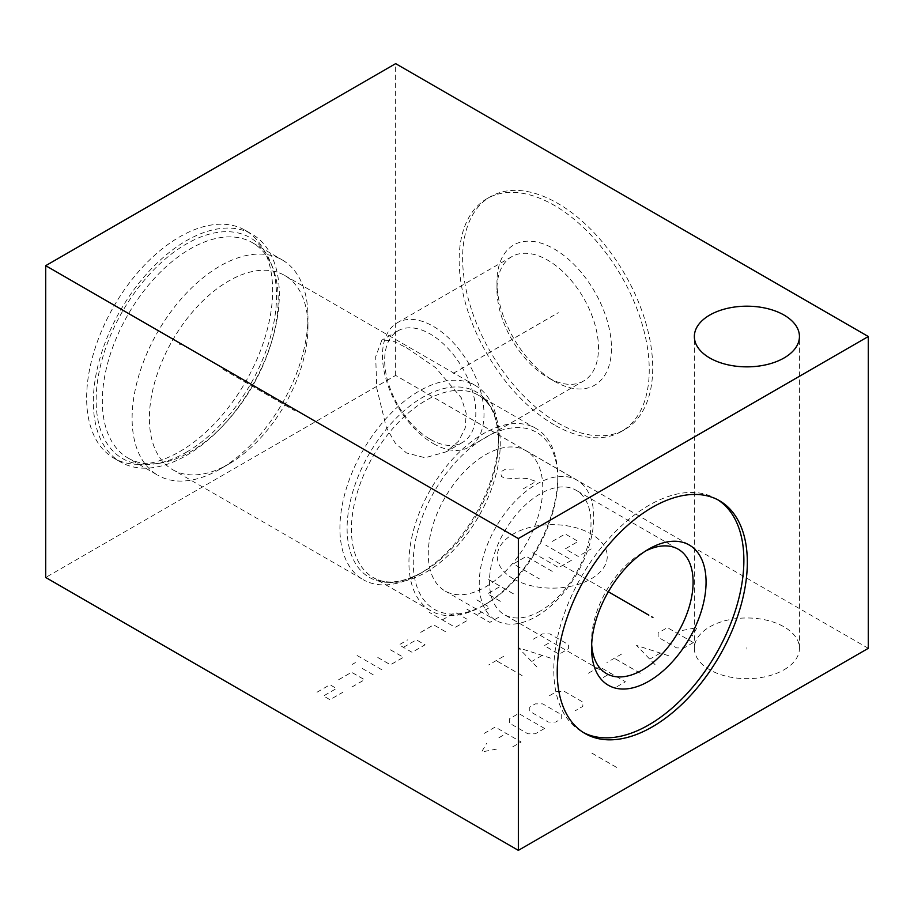 <?xml version="1.0" encoding="UTF-8"?>
<svg xmlns="http://www.w3.org/2000/svg" width="914" height="914" viewBox="0 0 914 914"><rect width="100%" height="100%" fill="white"/><g stroke="black" fill="none" stroke-linecap="round" stroke-linejoin="round"><path stroke-width="0.69" stroke-dasharray="4.57 3.43" d="M868.3 648.323L395.648 375.437L45.7 577.477M784.052 669.768A52.544 30.333 0 0 0 799.442 648.323A52.544 30.333 0 0 0 767.006 620.286A52.544 30.333 0 0 0 709.744 626.867A52.544 30.333 0 0 0 694.354 648.323A52.544 30.333 0 0 0 726.79 676.349A52.544 30.333 0 0 0 784.052 669.768M395.648 375.437L395.648 63.637M557.666 422.828A134.415 77.61 -120 0 0 624.879 429.489A134.415 77.61 -120 0 0 645.478 321.774A134.415 77.61 -120 0 0 557.666 203.319A134.415 77.61 -120 0 0 490.452 196.67A134.415 77.61 -120 0 0 469.853 304.373A134.415 77.61 -120 0 0 557.666 422.828M179.635 451.642A131.513 75.931 120 0 0 265.551 335.746A131.513 75.931 120 0 0 245.386 230.362A131.513 75.931 120 0 0 179.635 236.875A131.513 75.931 120 0 0 93.719 352.77A131.513 75.931 120 0 0 113.873 458.154A131.513 75.931 120 0 0 179.635 451.642M186.33 455.503A131.513 75.931 120 0 0 272.246 339.608A131.513 75.931 120 0 0 252.081 234.224A131.513 75.931 120 0 0 186.33 240.736A131.513 75.931 -60 0 0 100.414 356.631A131.513 75.931 -60 0 0 120.568 462.016A131.513 75.931 -60 0 0 186.33 455.503M186.33 452.259A127.549 73.634 120 0 0 270.578 262.318A127.549 73.634 120 0 0 186.33 243.981A127.549 73.634 -60 0 0 97.638 380.43A127.549 73.634 -60 0 0 154.146 463.981A127.549 73.634 -60 0 0 186.33 452.259M128.086 458.074A124.338 71.783 -60 0 0 158.887 463.341A124.338 71.783 -60 0 0 190.261 451.916A124.338 71.783 120 0 0 272.383 266.751A124.338 71.783 120 0 0 252.424 242.713A124.338 71.783 120 0 0 190.261 248.871A124.338 71.783 -60 0 0 109.029 358.437A124.338 71.783 -60 0 0 128.086 458.074L157.859 475.257A124.338 71.783 -60 0 1 138.802 375.62A124.338 71.783 -60 0 1 220.023 266.054A124.338 71.783 120 0 1 282.197 259.896A124.338 71.783 120 0 1 307.949 316.815A124.338 71.783 120 0 1 220.034 469.099A124.338 71.783 -60 0 1 157.859 475.257M172.609 469.659A112.114 64.734 -60 0 0 228.671 464.106L220.034 469.099A124.338 71.783 120 0 0 220.034 469.099L228.671 464.106A112.114 64.734 120 0 0 307.949 326.801A112.114 64.734 120 0 0 284.722 275.468A112.114 64.734 120 0 0 228.671 281.021A112.114 64.734 -60 0 0 155.426 379.824A112.114 64.734 -60 0 0 172.609 469.659L363.144 579.659A112.114 64.734 -60 0 1 345.949 489.824A112.114 64.734 -60 0 1 419.195 391.021A112.114 64.734 120 0 1 475.257 385.468A112.114 64.734 120 0 1 498.473 436.801A112.114 64.734 120 0 1 419.195 574.106A112.114 64.734 -60 0 1 363.144 579.659M419.195 574.106L422.794 572.038A107.029 61.798 120 0 0 498.473 440.948A107.029 61.798 120 0 0 422.794 397.247A107.029 61.798 -60 0 0 347.103 528.338A107.029 61.798 -60 0 0 422.794 572.038L419.195 574.106M406.513 347.708L435.635 367.645L461.387 397.91L466.174 413.254L465.272 427.855L458.634 441.142L446.306 451.802L425.113 457.743L406.513 452.978L395.374 443.267L386.416 427.832L376.785 388.256L375.677 356.7L381.846 340.157L392.06 340.556L406.513 347.708M557.769 479.142A102.185 58.999 120 0 1 485.517 604.291L483.357 605.536A105.247 60.758 120 0 0 557.769 476.64A105.247 60.758 120 0 0 535.981 428.46A105.247 60.758 120 0 0 483.357 433.682A105.247 60.758 -60 0 0 414.602 526.418A105.247 60.758 -60 0 0 430.734 610.758A105.247 60.758 -60 0 0 483.357 605.536L485.517 604.291A102.185 58.999 -60 0 1 413.254 562.578A102.185 58.999 -60 0 1 485.517 437.418A102.185 58.999 120 0 1 557.769 479.142L557.769 476.64M485.517 586.959A80.958 46.74 120 0 0 538.403 515.622A80.958 46.74 120 0 0 525.996 450.739A80.958 46.74 120 0 0 485.517 454.749A80.958 46.74 120 0 0 432.63 526.098A80.958 46.74 120 0 0 445.038 590.97A80.958 46.74 120 0 0 485.517 586.959M536.495 616.39A80.958 46.74 120 0 0 589.381 545.052A80.958 46.74 120 0 0 576.974 480.181A80.958 46.74 120 0 0 536.495 484.192A80.958 46.74 -60 0 0 483.609 555.529A80.958 46.74 -60 0 0 496.016 620.4A80.958 46.74 -60 0 0 536.495 616.39M540.231 611.066A71.795 41.45 -60 0 1 504.345 614.619A71.795 41.45 -60 0 1 489.47 581.761A71.795 41.45 -60 0 1 540.231 493.834A71.795 41.45 -60 0 1 576.128 490.27A71.795 41.45 -60 0 1 591.004 523.139A71.795 41.45 -60 0 1 540.231 611.066M591.678 644.279A71.795 41.45 -60 0 1 591.575 640.714A71.795 41.45 120 0 1 642.348 552.787L648.826 549.04M645.49 551.085A71.795 41.45 120 0 0 642.348 552.787M591.575 648.197L591.575 640.714M717.741 499.764A134.415 77.61 120 0 0 716.039 498.736A134.415 77.61 120 0 0 612.449 534.747A134.415 77.61 120 0 0 553.781 670.019A134.415 77.61 -60 0 0 581.612 731.554A134.415 77.61 -60 0 0 583.372 732.514M430.243 439.268A64.46 37.211 -120 0 0 462.473 442.467A64.46 37.211 -120 0 0 472.355 390.815A64.46 37.211 -120 0 0 430.243 334.01A64.46 37.211 -120 0 0 398.013 330.822A64.46 37.211 -120 0 0 388.13 382.475A64.46 37.211 -120 0 0 430.243 439.268M433.236 443.53A71.795 41.45 -120 0 0 469.133 447.083A71.795 41.45 -120 0 0 480.136 389.558A71.795 41.45 -120 0 0 433.236 326.298A71.795 41.45 60 0 0 397.339 322.745A71.795 41.45 60 0 0 386.336 380.27A71.795 41.45 60 0 0 433.236 443.53M583.623 380.989A71.795 41.45 -120 0 1 547.726 377.436L554.204 381.172L547.726 377.436A71.795 41.45 60 0 1 496.965 289.51A71.795 41.45 60 0 1 511.829 256.64A71.795 41.45 60 0 1 547.726 260.193A71.795 41.45 -120 0 1 594.626 323.453A71.795 41.45 -120 0 1 583.623 380.989L469.133 447.083M554.204 381.172A80.958 46.74 -120 0 0 611.455 348.12A80.958 46.74 -120 0 0 554.204 248.974A80.958 46.74 60 0 0 496.965 282.026A80.958 46.74 60 0 0 554.204 381.172M554.204 424.827A134.415 77.61 60 0 1 466.391 306.373A134.415 77.61 60 0 1 487.002 198.658A134.415 77.61 60 0 1 554.204 205.319A134.415 77.61 -120 0 1 642.016 323.773A134.415 77.61 -120 0 1 621.417 431.477A134.415 77.61 -120 0 1 554.204 424.827M746.898 649.066L746.898 647.569M513.382 578.848A54.989 31.75 180 0 1 513.382 533.947A54.989 31.75 180 0 1 591.152 533.947A54.989 31.75 180 0 1 591.152 578.848A54.989 31.75 180 0 1 513.382 578.848M420.714 632.351L433.67 624.868L446.626 632.351M442.307 619.886L455.275 612.403L468.231 619.886L455.275 627.37L429.352 612.403M498.473 617.384L489.835 622.377L463.912 607.41M476.868 599.927L489.835 607.41L476.868 614.894M500.415 601.298L487.459 593.814L500.415 586.331M513.382 593.814L487.459 578.848M403.428 647.318L416.384 639.834L425.033 644.827L412.065 652.31L399.11 644.827L407.747 639.834M390.461 649.82L403.428 657.303L390.461 664.786L377.505 657.303M381.824 669.768L355.9 654.801M373.186 674.761L360.219 667.277M355.363 662.604L352.118 664.467M338.626 679.742L351.582 672.27L364.549 679.742L351.582 687.225M317.021 692.218L329.977 684.735L336.466 688.482L323.499 695.965L329.977 699.701L342.944 692.218M532.828 552.662L558.74 567.628L571.707 560.145L545.784 545.178M552.262 571.364L526.338 556.398L513.382 563.881L539.306 578.848M552.262 541.431L565.229 533.947L578.185 541.431L565.229 548.914L578.185 556.398L591.152 548.914M533.228 639.229L542.482 633.882L549.885 633.882L568.405 644.576L568.405 648.849L559.151 654.196L544.333 645.65L549.885 642.439M536.929 667.026L518.409 647.786L551.736 658.48M541.865 655.624L531.994 661.325M522.111 675.583L496.188 660.616M503.603 656.332L488.784 664.889M682.21 630.466L697.028 627.621L692.092 636.167M693.326 642.576L684.072 647.923L676.657 647.923L658.149 637.241L658.149 632.956L667.403 627.621L693.326 642.576M655.064 664.672L636.544 645.433L669.871 656.126M659.999 653.27L650.117 658.971M640.246 673.23L614.322 658.263M621.726 653.99L606.919 662.536M588.399 673.23L599.515 666.809L625.427 681.775L614.322 688.196M603.217 677.503L610.621 673.23M549.52 695.68L556.923 691.395L564.326 691.395L582.846 702.089L582.846 706.362L575.443 710.646M561.242 714.565L561.242 718.838L555.689 722.049L548.286 722.049L529.766 711.355L529.766 707.082L535.318 703.871L542.733 703.871L561.242 714.565M544.584 728.458L535.318 733.805L527.915 733.805L509.395 723.111L509.395 718.838L518.661 713.491L544.584 728.458M484.1 733.451L495.205 727.03L521.129 741.997L510.012 748.417M498.907 737.724L506.31 733.451M496.439 749.126L481.621 751.982L486.568 743.425M523.105 488.933L536.061 481.45L527.961 478.639L520.397 478.022L505.819 478.947L501.5 476.457L500.963 474.275L502.037 471.156L505.282 469.282L514.456 468.973M591.792 753.079L617.715 768.046M180.275 344.624L178.984 343.881L180.275 344.624M222.902 369.233L294.342 410.477M557.014 313.445L558.317 312.702L557.014 313.445M554.204 315.067L452.247 373.94M608.347 591.769L546.869 556.272M535.981 428.46L478.468 395.259A105.247 60.758 120 0 1 494.6 479.599A105.247 60.758 120 0 1 425.844 572.335A105.247 60.758 -60 0 1 373.22 577.545A105.247 60.758 -60 0 1 357.088 493.217A105.247 60.758 -60 0 1 425.844 400.481A105.247 60.758 120 0 1 478.468 395.259C491.218 402.583 497.879 417.812 498.473 440.948L498.473 436.801M799.442 648.323L799.442 336.523M694.354 648.323L694.354 336.523M245.386 230.362L252.081 234.224M113.873 458.154L120.568 462.016M272.383 266.751L270.578 262.318M158.887 463.341L154.146 463.981M252.424 242.713L282.197 259.896M307.949 326.801L307.949 316.815M284.722 275.468L475.257 385.468M430.734 610.758L373.22 577.545C385.937 584.926 402.457 583.086 422.794 572.038L422.794 572.038M525.996 450.739L576.974 480.181M445.038 590.97L496.016 620.4M606.45 673.572L504.345 614.619M678.245 549.223L576.128 490.27M719.489 500.723L716.039 498.736M585.074 733.542L581.612 731.554M462.473 442.467L446.306 451.802M398.013 330.822L381.846 340.157M511.829 256.64L397.339 322.745M496.965 289.51L496.965 282.026M490.452 196.67L487.002 198.658M624.879 429.489L621.417 431.477"/><path stroke-width="1.37" d="M45.7 265.677L45.7 577.477L518.352 850.363L868.3 648.323L868.3 336.523L395.648 63.637L45.7 265.677L518.352 538.563L868.3 336.523M518.352 850.363L518.352 538.563M747.332 562.259A134.415 77.61 -60 0 1 688.653 697.531A134.415 77.61 -60 0 1 585.074 733.542A134.415 77.61 -60 0 1 557.232 672.007A134.415 77.61 -60 0 1 615.91 536.735A134.415 77.61 -60 0 1 719.489 500.723A134.415 77.61 -60 0 1 747.332 562.259M784.052 357.968A52.544 30.333 0 0 0 799.442 336.523A52.544 30.333 0 0 0 767.006 308.498A52.544 30.333 0 0 0 709.744 315.067A52.544 30.333 0 0 0 694.354 336.523A52.544 30.333 0 0 0 726.79 364.549A52.544 30.333 0 0 0 784.052 357.968M645.49 551.085A71.795 41.45 120 0 1 678.245 549.223A71.795 41.45 120 0 1 693.109 582.092A71.795 41.45 -60 0 1 661.77 654.344A71.795 41.45 -60 0 1 606.45 673.572A71.795 41.45 -60 0 1 591.678 644.279M706.065 582.092A80.958 46.74 120 0 0 648.826 549.04A80.958 46.74 120 0 0 591.575 648.197A80.958 46.74 -60 0 0 648.826 681.238A80.958 46.74 -60 0 0 706.065 582.092M583.372 732.514A134.415 77.61 -60 0 0 686.323 694.343A134.415 77.61 -60 0 0 743.87 560.271A134.415 77.61 120 0 0 717.741 499.764M651.636 616.767L652.927 617.51M648.826 615.145L608.347 591.769"/></g></svg>
